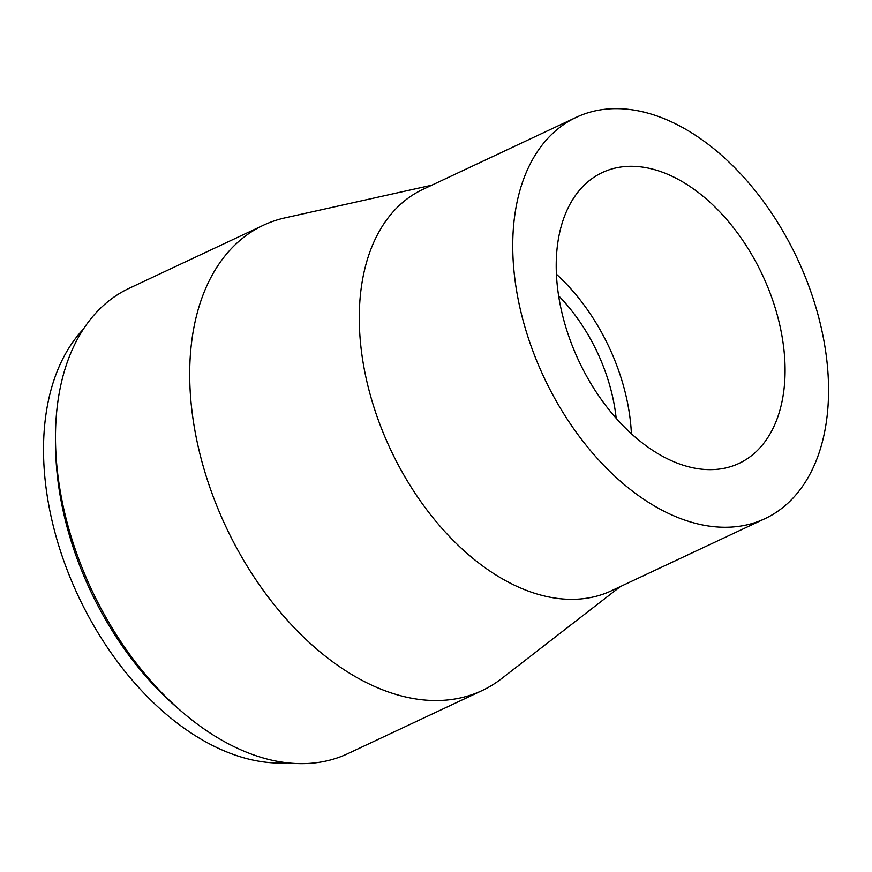 <?xml version="1.0" encoding="UTF-8"?>
<svg xmlns="http://www.w3.org/2000/svg" width="872" height="872" viewBox="0 0 872 872"><rect width="100%" height="100%" fill="white"/><g stroke="black" fill="none" stroke-linecap="round" stroke-linejoin="round"><path stroke-width="1.31" d="M83.45 329.071A246.907 155.794 64.8 0 0 78.338 596.208A246.907 155.794 64.8 0 0 287.204 762.826M431.825 185.18L285.079 217.847A257.077 162.214 64.8 0 0 263.486 225.205L129.22 288.272A257.077 162.214 64.8 0 0 55.514 441.668L55.623 448.164A246.907 155.794 64.8 0 0 177.779 708.217L182.717 712.446A257.077 162.214 64.8 0 0 347.83 753.648L482.085 690.58A257.077 162.214 64.8 0 0 501.542 678.656L620.374 586.573M616.177 418.309A140.327 88.541 64.8 0 0 558.658 295.848M631.404 433.798A160.677 101.381 64.8 0 0 556.456 274.233M631.143 166.29A160.677 101.381 64.8 0 0 602.334 172.547A160.677 101.381 64.8 0 0 578.888 361.084A160.677 101.381 64.8 0 0 738.966 463.413A160.677 101.381 64.8 0 0 771.251 296.142A160.677 101.381 64.8 0 0 631.143 166.29M616.123 108.651A221.728 139.901 64.8 0 0 576.381 117.284A221.728 139.901 64.8 0 0 544.019 377.456A221.728 139.901 64.8 0 0 764.918 518.677A221.728 139.901 64.8 0 0 809.478 287.836A221.728 139.901 64.8 0 0 616.123 108.651M576.381 117.284L422.931 189.366A221.728 139.901 64.8 0 0 390.569 449.538A221.728 139.901 64.8 0 0 611.479 590.747L764.918 518.677M263.486 225.205A257.077 162.214 64.8 0 0 225.968 526.862A257.077 162.214 64.8 0 0 482.085 690.58M55.514 441.668A257.077 162.214 64.8 0 0 182.717 712.446"/></g></svg>
